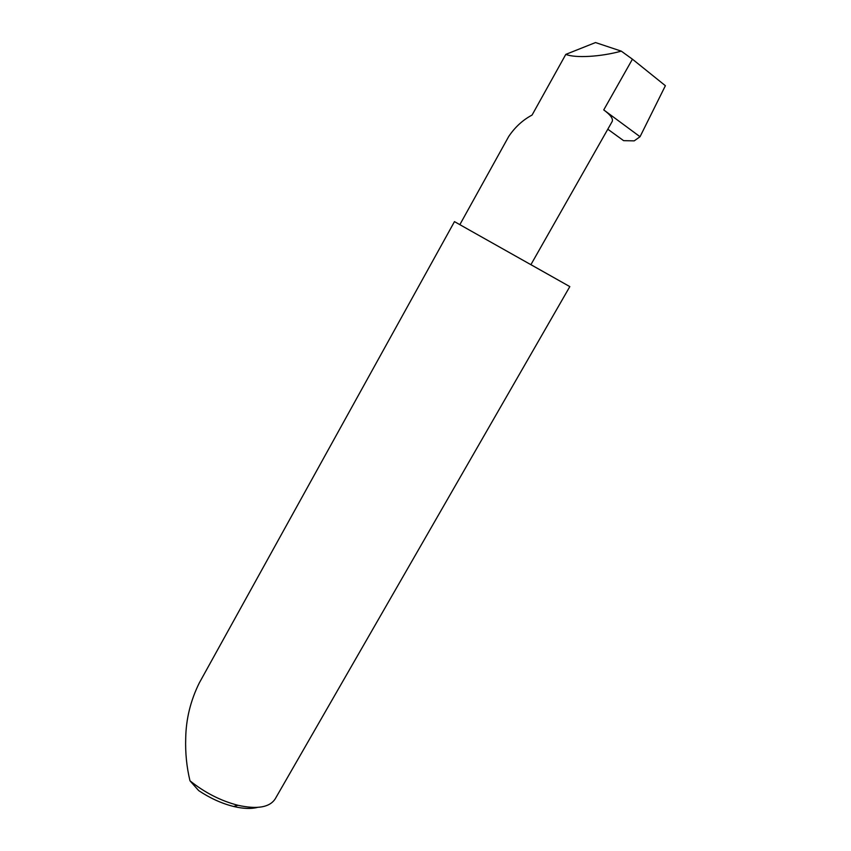 <?xml version="1.0" encoding="UTF-8"?>
<svg xmlns="http://www.w3.org/2000/svg" width="851" height="851" viewBox="0 0 851 851"><rect width="100%" height="100%" fill="white"/><g stroke="black" fill="none" stroke-linecap="round" stroke-linejoin="round"><path stroke-width="1.28" d="M454.477 221.622L468.454 229.525L454.477 221.622L199.304 682.917C190.56 700.596 186.029 719.042 185.709 738.242C185.241 752.89 186.667 767.081 189.986 780.814C204.814 792.685 220.803 800.844 237.961 805.291C257.353 809.535 269.778 807.376 275.256 798.791L569.819 286.606L530.907 264.661M621.283 51.145C600.657 56.847 575.212 58.272 565.809 54.379L595.519 42.55L621.283 51.145L632.431 59.187L665.386 85.706L640.037 136.724L603.742 109.917C610.401 114.811 613.231 118.629 612.241 121.385L530.896 264.693L468.454 229.525L569.819 286.606M459.848 224.653L508.728 136.458C515.046 127.097 522.833 119.97 532.066 115.066L565.809 54.379M640.037 136.724L634.218 140.862L630.006 140.787M634.218 140.862L623.613 140.66L607.795 129.214M257.406 807.418C251.056 809.046 243.12 808.737 233.61 806.471C221.707 803.482 210.069 798.195 198.687 790.611L189.986 780.814M603.742 109.917L632.431 59.187M233.61 806.471L237.961 805.291"/></g></svg>
